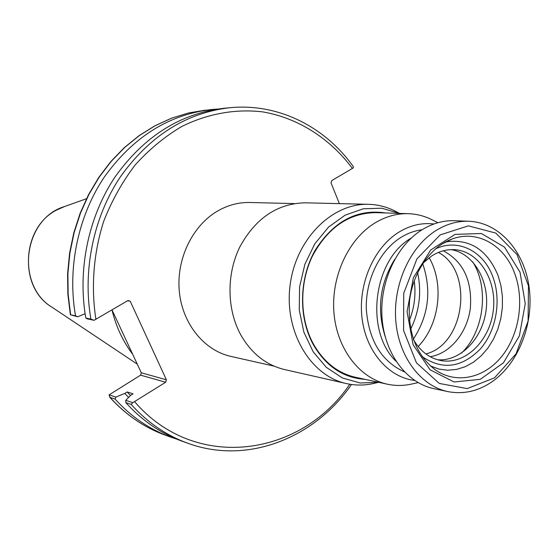 <?xml version="1.0" encoding="UTF-8"?>
<svg xmlns="http://www.w3.org/2000/svg" width="558" height="558" viewBox="0 0 558 558"><rect width="100%" height="100%" fill="white"/><g stroke="black" fill="none" stroke-linecap="round" stroke-linejoin="round"><path stroke-width="0.84" d="M274.041 366.125L230.866 356.395C204.054 350.459 182.271 323.619 179.292 291.213C176.237 258.828 192.615 225.272 217.997 210.812C228.215 205.03 238.852 202.261 249.914 202.491L294.157 203.586M432.555 220.033L431.306 219.406C424.073 215.883 416.463 213.979 408.477 213.693C396.85 213.365 385.62 216.49 374.781 223.067C348.262 239.277 330.915 276.873 333.949 312.871C336.906 348.896 359.568 378.289 387.371 384.197C395.183 385.864 403.029 385.871 410.904 384.218L412.264 383.911M433.964 223.981C421.834 222.53 410.067 225.306 398.649 232.309C373.86 247.689 358.096 283.792 361.961 317.46C365.72 351.163 388.277 377.368 414.594 380.43M422.022 229.784C414.629 230.712 407.521 233.307 400.7 237.569C379.649 250.758 365.406 280.032 366.306 309.104C368.74 340.464 381.449 361.389 404.431 371.886M413.332 339.18C428.656 315.528 431.773 290.355 422.685 263.676M410.639 329.22C419.449 311.176 421.785 292.329 417.635 272.681M409.328 320.536C414.406 307.709 416.045 294.464 414.245 280.786M132.839 402.646L125.759 400.33L130.698 395.287L133.055 393.815L127.154 391.96L124.811 393.418L115.862 397.094L109.082 394.876L140.595 375.15L165.663 382.244L132.839 402.646L131.116 404.383C147.612 422.622 166.577 435.603 188.018 443.317C247.64 465.093 314.635 438.016 351.512 384.497M127.559 300.762L130.23 301.236L166.389 379.789L141.3 372.786L140.595 375.15M141.3 372.786L112.025 309.906M119.691 326.381L126.059 340.045M125.759 400.33L125.815 402.632L131.116 404.383M339.362 203.621L331.047 182.891L331.703 180.618L352.412 168.432L353.472 167.644L352.991 166.158C324.575 126.492 277.947 102.86 229.561 107.75C186.009 112.869 149.6 135.936 120.319 176.942C93.528 217.062 82.396 270.435 90.905 319.127L94.051 320.306L127.998 300.504L130.23 301.236M165.663 382.244L166.389 379.789M90.905 319.127L85.82 318.025L87.243 318.834L94.051 320.306M217.62 109.061L211.615 109.508C168.781 114.543 133.006 137.073 104.29 177.088C78.015 216.232 67.134 268.279 75.518 315.8L70.378 314.761L77.736 316.77L85.109 313.715M77.736 316.77L75.518 315.8M109.675 397.177C125.864 414.985 144.522 427.693 165.656 435.303C144.668 427.749 126.115 415.117 109.982 397.394L109.082 394.876M109.982 397.394L115.074 399.082L115.862 397.094M111.998 309.92C116.036 326.618 122.934 341.405 132.685 354.281M229.561 107.75L223.632 108.329C180.318 113.42 144.117 136.312 115.025 176.991C88.401 216.79 77.353 269.723 85.82 318.025M115.074 399.082C131.297 416.924 149.956 429.646 171.048 437.235L176.76 439.132M125.815 402.632C142.22 420.739 161.088 433.636 182.417 441.308L188.018 443.317M124.811 393.418L128.584 397.442M127.154 391.96L130.488 395.496M346.365 383.562L284.58 369.556C266.25 365.134 251.742 353.737 241.049 335.372C226.834 309.941 226.262 274.543 239.794 246.985C255.564 218.178 277.368 203.454 305.219 202.819L368.552 204.312C331.919 202.986 295.559 239.431 290.048 285.591C284.141 331.703 310.513 375.911 346.365 383.562C355.279 385.543 364.221 385.543 373.19 383.569L374.648 383.227M395.901 211.531L394.569 210.84C386.352 206.739 377.682 204.563 368.552 204.312M387.371 384.197L355.3 377.229C337.499 373.079 323.452 361.842 313.136 343.519C299.583 318.381 299.241 283.29 312.459 256.024C327.846 227.524 348.917 213.058 375.68 212.633L408.477 213.693M385.627 212.954C357.113 208.699 333.579 221.212 315.019 250.5C299.13 278.609 298.37 317.021 313.003 344.084C325.691 366.118 343.031 377.871 365.03 379.342M399.444 213.4L381.811 208.225L363.3 208.769L345.137 215.151L328.585 227.064L314.838 243.762L304.926 264.15L299.597 286.77L299.248 310.011L303.894 332.198L313.15 351.749L326.297 367.331L342.354 377.954L360.175 382.997L378.54 382.272M418.151 346.539C439.495 324.672 444.51 284.134 429.151 257.719M494.528 377.836L467.22 388.598L439.313 383.451L416.449 362.833L403.594 330.545L403.727 293.257L416.889 258.954L440.129 234.911L468.371 225.857L495.769 233.077L517.064 254.581L528.468 285.898L528.098 321.087L516.094 353.744L494.528 377.836M493.035 381.058C519.31 362.163 534.222 322.405 529.019 286.498C523.913 250.584 498.887 222.44 468.901 221.261C457.469 220.877 446.414 224.03 435.721 230.719C409.837 247.034 392.86 284.775 395.789 320.766C398.628 356.792 420.732 385.996 447.816 391.59C463.684 394.632 478.757 391.123 493.035 381.058M447.816 391.59L433.768 388.619C406.887 383.067 384.95 354.253 382.104 318.751C379.175 283.276 395.978 246.106 421.639 230.029C432.241 223.437 443.212 220.333 454.554 220.717L468.901 221.261M413.569 339.857C420.46 351.407 429.59 358.313 440.966 360.559C465.093 365.085 489.722 341.022 493.258 310.743C497.213 280.521 479.196 251.184 454.693 249.684C446.721 249.196 439.027 251.302 431.627 256.003L423.076 263.076M411.239 238.057L411.058 238.168C373.232 259.819 364.5 331.166 395.992 361.242M437.535 359.757C460.573 361.64 482.761 338.35 486.13 309.864C489.812 281.413 473.972 253.416 451.171 249.628M461.501 353.088C484.051 331.438 489.373 288.43 472.779 261.932M430.162 356.695C450.208 353.688 467.395 332.505 470.38 307.911C472.249 280.486 463.21 261.451 443.268 250.8M425.852 353.925C465.065 344.405 474.119 271.23 438.414 252.432M394.722 259.337C379.865 283.638 376.678 309.383 385.16 336.572M349.803 384.232C300.825 456.786 195.202 472.319 134.652 401.725M95.913 319.392C90.863 286.749 93.57 252.802 103.774 221.094C111.865 200.538 122.342 181.803 135.217 164.91C149.23 149.377 164.736 136.571 181.727 126.506C207.89 113.539 235.769 108.684 262.769 111.893C298.411 118.045 330.071 138.572 352.412 168.432M70.636 314.74L68.146 294.359L67.902 273.657L69.903 252.983L74.13 232.672L80.505 213.051L88.91 194.442L99.205 177.137L111.195 161.401L124.678 147.458L139.416 135.51L155.173 125.71L171.676 118.157L188.681 112.932L211.615 109.508M64.491 206.558C23.345 218.666 15.073 285.459 52.027 307.235C18.323 287.272 21.399 227.05 57.174 209.787L64.491 206.558L86.483 198.718M520.014 272.178L504.509 247.131L481.421 233.509L455.042 234.381L430.63 250.075L413.366 277.738L407.061 311.692L413.094 344.684L430.03 369.773L454.1 381.986L480.285 379.328L503.455 362.798L519.379 335.888L525.245 303.712L520.014 272.178M441.601 244.244L452.078 239.026C477.522 229.408 504.85 245.387 514.881 273.971C524.59 300.476 519.177 334.709 501.809 356.346C484.504 378.017 456.814 384.406 435.833 370.261L434.787 369.535M430.267 365.888L438.762 369.054L447.621 370.24L456.563 369.431L465.309 366.683L473.609 362.093L481.219 355.823L487.915 348.073L493.523 339.083L497.869 329.108L500.847 318.458L502.367 307.437L502.395 296.347L500.917 285.529L497.973 275.282C487.127 249.586 469.669 238.461 445.612 241.907M435.38 248.973C457.916 237.924 483.779 251.191 492.923 277.047C501.6 300.35 496.334 330.678 480.375 348.938C461.78 367.834 442.348 370.366 422.064 356.541M437.89 222.726L431.306 219.406M418.102 382.607L410.904 384.218M70.378 314.761L67.874 294.401L67.609 273.727L69.597 253.074L73.809 232.791L80.164 213.191L88.562 194.589L98.85 177.284L110.847 161.541L124.35 147.584L139.123 135.608L154.922 125.78L171.494 118.198L188.583 112.953L205.916 110.066M52.027 307.235L137.282 364.151M165.656 435.303L171.048 437.235M399.528 213.407L394.569 210.84M378.624 382.293L373.19 383.569M434.815 369.556L435.833 370.261C416.024 355.23 407.277 331.94 409.593 300.385C413.122 271.544 431.118 246.455 452.078 239.026L450.927 239.459"/></g></svg>
